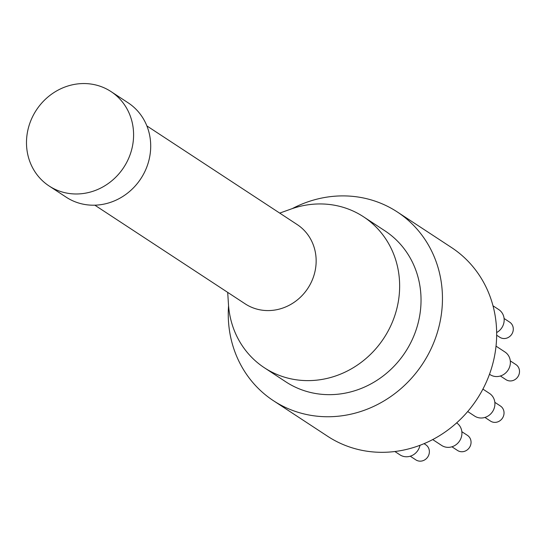 <?xml version="1.0" encoding="UTF-8"?>
<svg xmlns="http://www.w3.org/2000/svg" width="545" height="545" viewBox="0 0 545 545"><rect width="100%" height="100%" fill="white"/><g stroke="black" fill="none" stroke-linecap="round" stroke-linejoin="round"><path stroke-width="0.82" d="M228.566 305.691A112.883 104.517 -56.7 0 0 273.42 400.698L327.62 436.266A112.883 104.517 -56.7 0 0 476.936 399.24A112.883 104.517 -56.7 0 0 451.492 247.519L397.291 211.951A112.883 104.517 -56.7 0 0 292.284 208.599M419.984 445.299A13.543 12.542 123.3 0 1 399.969 454.85L394.893 451.526M456.649 422.879A13.543 12.542 123.3 0 1 459.51 441.069A13.543 12.542 123.3 0 1 441.641 445.435L432.71 439.577M482.904 389.103L489.499 393.429A13.543 12.542 123.3 0 1 492.551 411.639A13.543 12.542 123.3 0 1 474.634 416.08L467.705 411.536M496.025 346.13L504.963 351.995A13.543 12.542 123.3 0 1 508.015 370.198A13.543 12.542 123.3 0 1 490.098 374.64L489.492 374.245M492.993 305.8L498.757 309.58A13.543 12.542 123.3 0 1 504.118 321.223A13.543 12.542 123.3 0 1 496.652 332.545M424.065 443.664L425.761 444.774A9.033 8.359 123.3 0 1 427.798 456.914A9.033 8.359 123.3 0 1 415.855 459.878L410.262 456.206M461.847 431.695L467.44 435.36A9.033 8.359 123.3 0 1 469.477 447.5A9.033 8.359 123.3 0 1 457.528 450.463L451.934 446.791M494.833 402.333L500.426 406.005A9.033 8.359 123.3 0 1 502.463 418.138A9.033 8.359 123.3 0 1 490.52 421.101L484.927 417.436M510.297 360.899L515.89 364.564A9.033 8.359 123.3 0 1 517.927 376.704A9.033 8.359 123.3 0 1 505.978 379.667L500.385 375.995M504.091 318.484L509.684 322.156A9.033 8.359 123.3 0 1 511.721 334.289A9.033 8.359 123.3 0 1 499.772 337.253L496.652 335.209M111.01 91.574L128.123 102.807A56.442 52.259 123.3 0 1 150.359 152.389A56.442 52.259 123.3 0 1 66.19 197.181L49.07 185.954A56.442 52.259 123.3 0 1 36.352 110.09A56.442 52.259 123.3 0 1 111.01 91.574A56.442 52.259 123.3 0 1 133.246 141.155A56.442 52.259 123.3 0 1 49.07 185.954M146.877 125.915L297.182 224.56A47.408 43.9 123.3 0 1 315.862 266.212A47.408 43.9 123.3 0 1 245.155 303.838L94.85 205.192M279.721 213.102L290.976 209.062A90.306 83.61 123.3 0 1 363.508 216.781A90.306 83.61 123.3 0 1 399.09 296.112A90.306 83.61 123.3 0 1 264.414 367.78A90.306 83.61 123.3 0 1 228.464 304.308L227.694 292.379M363.508 216.781L384.906 230.821A90.306 83.61 123.3 0 1 420.481 310.153A90.306 83.61 123.3 0 1 285.805 381.82L264.414 367.78M273.42 400.698A112.883 104.517 -56.7 0 0 422.736 363.665A112.883 104.517 -56.7 0 0 397.291 211.951"/></g></svg>
